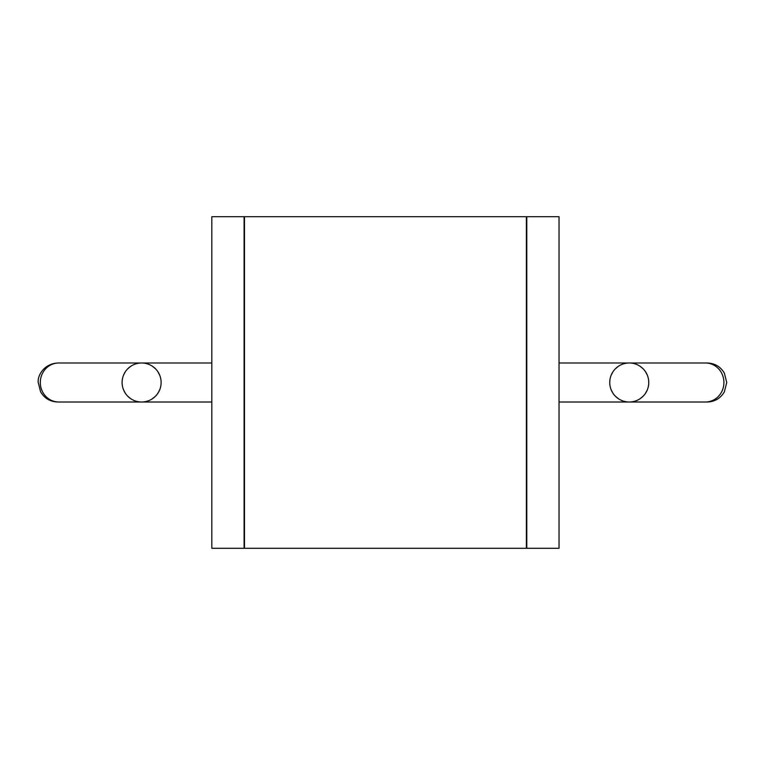 <?xml version="1.0" encoding="UTF-8"?>
<svg xmlns="http://www.w3.org/2000/svg" width="765" height="765" viewBox="0 0 765 765"><rect width="100%" height="100%" fill="white"/><g stroke="black" fill="none" stroke-linecap="round" stroke-linejoin="round"><path stroke-width="1.15" d="M211.829 216.705L211.829 548.295L244.083 548.295L244.083 216.705L211.829 216.705M244.475 548.295L526.387 548.295L526.387 216.705L244.475 216.705L244.475 548.295M526.779 216.705L559.033 216.705L559.033 548.295L526.779 548.295L526.779 216.705M622.232 400.697L621.744 400.506M618.359 398.68L615.414 396.241M612.995 393.286L611.216 389.921M647.295 389.921L645.507 393.286M643.097 396.241L640.142 398.68M636.767 400.506L636.27 400.697M648.758 382.5A19.508 19.508 0 0 1 629.251 402.007A19.508 19.508 0 0 1 609.743 382.5A19.508 19.508 0 0 1 629.251 362.993A19.508 19.508 0 0 1 648.758 382.5M636.27 364.303L636.767 364.494M640.142 366.32L643.097 368.759M645.507 371.714L647.295 375.08M611.216 375.08L612.995 371.714M615.414 368.759L618.359 366.32M621.744 364.494L622.232 364.303M134.956 364.159L134.095 364.494M130.719 366.32L127.765 368.759M125.355 371.714L123.567 375.08M159.646 375.08L157.867 371.714M155.448 368.759L152.503 366.32M149.118 364.494L148.257 364.159M148.257 400.841L149.118 400.506M152.503 398.68L155.448 396.241M157.867 393.286L159.646 389.921M123.567 389.921L125.355 393.286M127.765 396.241L130.719 398.68M134.095 400.506L134.956 400.841M122.104 382.5A19.508 19.508 0 0 0 141.611 402.007A19.508 19.508 0 0 0 161.119 382.5A19.508 19.508 0 0 0 141.611 362.993A19.508 19.508 0 0 0 122.104 382.5M629.251 362.993L705.426 362.993A19.508 18.494 90 0 1 723.91 382.5A19.508 18.494 90 0 1 705.426 402.007L706.305 401.979M57.758 402.007C50.098 401.73 44.351 398.269 40.516 391.623L38.25 382.5C37.342 376.877 42.764 363.968 57.758 362.993L58.8 362.993A19.508 18.494 90 0 0 40.306 382.5A19.508 18.494 90 0 0 58.8 402.007L58.293 401.998M707.243 402.007C714.778 401.74 720.477 398.374 724.34 391.9L726.75 382.5L724.34 373.1C720.477 366.626 714.778 363.26 707.243 362.993L559.033 362.993M211.829 362.993L58.293 363.002M672.206 402.007L559.033 402.007M211.829 402.007L77.791 402.007M629.251 402.007L705.426 402.007M706.305 363.021L707.243 362.993M58.8 362.993L141.611 362.993M58.8 402.007L141.611 402.007"/></g></svg>
